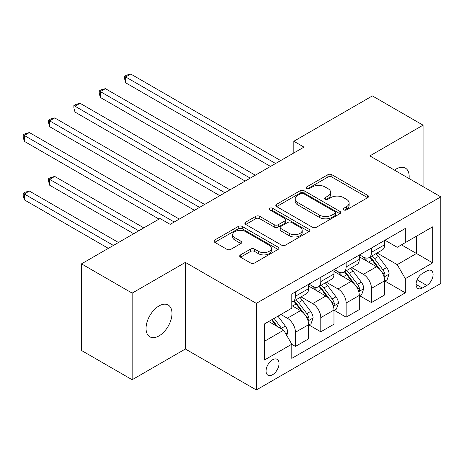 <?xml version="1.0" encoding="UTF-8"?>
<svg xmlns="http://www.w3.org/2000/svg" width="464" height="464" viewBox="0 0 464 464"><rect width="100%" height="100%" fill="white"/><g stroke="black" fill="none" stroke-linecap="round" stroke-linejoin="round"><path stroke-width="0.7" d="M343.754 209.885A1.972 1.137 0 0 0 346.538 209.885L367.685 197.676A2.813 1.624 0 0 0 368.509 196.527A2.813 1.624 0 0 0 367.685 195.379L331.864 174.702A2.813 1.624 0 0 0 327.886 174.702L306.745 186.905A1.972 1.137 0 0 0 306.165 187.711A1.972 1.137 0 0 0 306.745 188.517A1.972 1.137 0 0 0 309.529 188.517L312.266 186.934A9.007 5.197 0 0 1 325.003 186.934L327.984 188.657A9.007 5.197 0 0 1 330.623 192.334A9.007 5.197 0 0 1 327.984 196.011L325.252 197.589A1.972 1.137 0 0 0 324.672 198.395A1.972 1.137 0 0 0 325.252 199.201A1.972 1.137 0 0 0 328.036 199.201L330.774 197.618A9.007 5.197 0 0 1 343.505 197.618L346.492 199.346A9.007 5.197 0 0 1 349.131 203.017A9.007 5.197 0 0 1 346.492 206.695L343.754 208.278A1.972 1.137 0 0 0 343.18 209.078A1.972 1.137 0 0 0 343.754 209.885L343.754 208.278M159.019 335.901A18.345 10.591 120 0 0 171.007 319.731A18.345 10.591 120 0 0 168.194 305.028A18.345 10.591 120 0 0 159.019 305.938A18.345 10.591 120 0 0 147.036 322.109A18.345 10.591 120 0 0 149.849 336.812A18.345 10.591 120 0 0 159.019 335.901M409.062 178.536A18.345 10.591 120 0 0 405.374 168.096A18.345 10.591 120 0 0 396.204 169.006A18.345 10.591 120 0 0 394.493 170.12M272.542 374.755A9.176 5.295 120 0 0 278.539 366.676A9.176 5.295 120 0 0 277.13 359.322A9.176 5.295 120 0 0 272.542 359.78A9.176 5.295 120 0 0 266.551 367.859A9.176 5.295 120 0 0 267.954 375.214A9.176 5.295 120 0 0 272.542 374.755M240.532 254.887A2.813 1.624 0 0 0 239.708 256.035A2.813 1.624 0 0 0 240.532 257.184L250.583 262.989A2.813 1.624 0 0 0 254.562 262.989L278.04 249.429A2.813 1.624 0 0 0 278.864 248.281A2.813 1.624 0 0 0 278.04 247.132L242.225 226.455A2.813 1.624 0 0 0 238.247 226.455L214.762 240.01A2.813 1.624 0 0 0 213.939 241.158A2.813 1.624 0 0 0 214.762 242.307L226.902 249.319A2.813 1.624 0 0 0 230.881 249.319L240.932 243.513A2.813 1.624 0 0 0 241.756 242.365A2.813 1.624 0 0 0 240.932 241.216L234.912 237.742A7.528 4.344 0 0 1 232.708 234.668A7.528 4.344 0 0 1 237.353 230.654A7.528 4.344 0 0 1 245.555 231.594L269.137 245.212A7.528 4.344 0 0 1 271.341 248.281A7.528 4.344 0 0 1 266.696 252.3A7.528 4.344 0 0 1 258.489 251.355L254.562 249.087A2.813 1.624 0 0 0 250.583 249.087L240.532 254.887L240.532 257.184M185.374 262.398L132.159 293.12L81.484 263.865L81.484 350.471L132.159 379.732L185.374 349.009L256.325 389.975L256.325 303.363L185.374 262.398L185.374 349.009M423.064 186.615L423.064 125.17L369.849 155.892L440.8 196.858L256.325 303.363M423.064 125.17L372.383 95.915L293.828 141.265L293.828 152.969M81.484 263.865L160.034 218.509L170.172 224.361L303.966 147.117L293.828 141.265M312.463 227.261A2.813 1.624 0 0 0 316.442 227.261L339.926 213.701A2.813 1.624 0 0 0 340.75 212.553A2.813 1.624 0 0 0 339.926 211.404L304.106 190.727A2.813 1.624 0 0 0 300.127 190.727L276.648 204.282A2.813 1.624 0 0 0 275.825 205.43A2.813 1.624 0 0 0 276.648 206.579L312.463 227.261M270.57 210.308A1.972 1.137 0 0 1 272.571 210.586L272.571 208.249L308.983 229.268A2.813 1.624 0 0 1 309.807 230.417A2.813 1.624 0 0 1 308.983 231.565L285.505 245.125A2.813 1.624 0 0 1 281.526 245.125L245.705 224.443L245.705 222.146A2.813 1.624 0 0 0 244.882 223.294A2.813 1.624 0 0 0 245.705 224.443M245.705 222.146L255.757 216.346A2.813 1.624 0 0 1 259.736 216.346L274.259 224.733A2.813 1.624 0 0 0 278.238 224.733L284.908 220.881A2.813 1.624 0 0 0 285.731 219.733A2.813 1.624 0 0 0 284.908 218.585L269.781 209.856A1.972 1.137 0 0 1 269.207 209.049A1.972 1.137 0 0 1 270.425 208A1.972 1.137 0 0 1 272.571 208.249M426.81 270.947L422.35 273.522A8.886 5.133 120 0 0 416.544 281.352A8.886 5.133 120 0 0 417.907 288.475A8.886 5.133 120 0 0 422.35 288.034L426.81 285.459A8.886 5.133 120 0 0 432.616 277.629A8.886 5.133 120 0 0 431.253 270.506A8.886 5.133 120 0 0 426.81 270.947M256.325 389.975L440.8 283.469L440.8 196.858M384.952 240.224L397.213 247.3L405.321 242.62L405.321 228.456L291.804 294.002L291.804 308.16L264.434 323.965L264.434 360.012L291.804 344.213L291.804 358.37L405.321 292.83L405.321 278.667L397.213 264.625L377.058 252.984M405.321 242.62L432.692 226.821L432.692 262.868L405.321 278.667M132.159 293.12L132.159 379.732M401.47 244.847L416.475 253.506L416.475 236.182L432.692 226.821M397.213 264.625L416.475 253.506L432.692 262.868M264.434 341.284L283.695 330.165L268.691 321.506M291.804 344.329L295.452 346.434L295.452 332.27A11.467 6.624 -120 0 0 287.344 318.229L280.853 314.482M295.452 346.434L308.63 338.824L308.63 324.667A11.467 6.624 -120 0 0 300.521 310.619L291.804 305.59M308.931 324.957L320.792 331.806L320.792 317.643A11.467 6.624 -120 0 0 312.684 303.601L301.037 296.879M320.792 331.806L333.97 324.197L333.97 310.033A11.467 6.624 -120 0 0 325.861 295.991L308.63 286.044M334.271 310.329L346.132 317.173L346.132 303.015A11.467 6.624 -120 0 0 338.024 288.968L326.378 282.245M346.132 317.173L359.31 309.569L359.31 295.406A11.467 6.624 -120 0 0 351.196 281.364L333.97 271.411M359.612 295.701L371.473 302.545L371.473 288.382A11.467 6.624 -120 0 0 363.364 274.34L351.718 267.618M371.473 302.545L384.644 294.936L384.644 280.778A11.467 6.624 -120 0 0 376.536 266.73L359.31 256.783M359.612 254.852L363.364 257.015A11.467 6.624 -120 0 0 369.095 257.584A11.467 6.624 -120 0 0 371.473 252.335L371.473 248.002M334.271 269.48L338.024 271.649A11.467 6.624 -120 0 0 343.754 272.217A11.467 6.624 -120 0 0 346.132 266.962L346.132 262.636M308.931 284.113L312.684 286.276A11.467 6.624 -120 0 0 318.414 286.845A11.467 6.624 -120 0 0 320.792 281.596L320.792 277.263M384.952 281.068L405.321 292.83M369.095 257.584L382.272 249.98A11.467 6.624 -120 0 0 384.644 244.725L384.644 240.398M343.754 272.217L356.932 264.608A11.467 6.624 -120 0 0 359.31 259.359L359.31 255.026M318.414 286.845L331.592 279.235A11.467 6.624 -120 0 0 333.97 273.986L333.97 269.659M291.804 301.936A11.467 6.624 -120 0 0 293.074 301.472L306.252 293.869A11.467 6.624 -120 0 0 308.63 288.62L308.63 284.287M293.074 301.472A11.467 6.624 -120 0 0 295.452 296.223L295.452 291.897M283.695 330.165L291.804 344.213M344.543 210.163L346.492 209.038A9.007 5.197 0 0 0 349.131 205.361L349.131 203.017M330.623 192.334L330.623 194.677A9.007 5.197 0 0 1 327.984 198.354L326.035 199.479M367.645 197.699L331.864 177.045A2.813 1.624 0 0 0 327.886 177.045L307.533 188.796M339.886 213.724L304.106 193.07A2.813 1.624 0 0 0 300.127 193.07L276.683 206.602M334.95 213.359A1.972 1.137 0 0 0 335.524 212.553A1.972 1.137 0 0 0 334.95 211.752L303.508 193.598A1.972 1.137 0 0 0 300.724 193.598L297.842 195.263A9.007 5.197 0 0 0 295.203 198.94A9.007 5.197 0 0 0 297.842 202.617L319.331 215.023A9.007 5.197 0 0 0 332.067 215.023L334.95 213.359L334.95 215.702A1.972 1.137 0 0 0 335.524 214.896L335.524 212.553M295.203 198.94L295.203 201.283A9.007 5.197 0 0 0 297.842 204.96L297.842 202.617M334.95 215.702L332.067 217.367A9.007 5.197 0 0 1 319.331 217.367L297.842 204.96M245.746 224.466L255.757 218.689L255.757 216.346M285.731 219.733L285.731 222.076A2.813 1.624 0 0 1 284.908 223.225L278.238 227.076A2.813 1.624 0 0 1 274.259 227.076L259.736 218.689A2.813 1.624 0 0 0 255.757 218.689M272.571 210.586L308.943 231.588M289.333 233.433A7.528 4.344 0 0 0 297.534 234.378A7.528 4.344 0 0 0 302.186 230.359A7.528 4.344 0 0 0 299.976 227.29L291.67 222.494A2.813 1.624 0 0 0 287.692 222.494L281.027 226.339A2.813 1.624 0 0 0 280.204 227.488A2.813 1.624 0 0 0 281.027 228.636L289.333 233.433L289.333 235.776A7.528 4.344 0 0 0 297.534 236.715A7.528 4.344 0 0 0 302.186 232.702L302.186 230.359M280.204 227.488L280.204 229.831A2.813 1.624 0 0 0 281.027 230.979L281.027 228.636M289.333 235.776L281.027 230.979M271.341 248.281L271.341 250.624A7.528 4.344 0 0 1 266.696 254.637A7.528 4.344 0 0 1 258.489 253.698L254.562 251.43A2.813 1.624 0 0 0 250.583 251.43L240.572 257.207M232.708 234.668L232.708 237.011A7.528 4.344 0 0 0 234.912 240.085L234.912 237.742M240.891 243.536L234.912 240.085M278.006 249.452L242.225 228.798A2.813 1.624 0 0 0 238.247 228.798L214.803 242.33M384.644 281.242L387.08 279.838L389.105 273.986A7.598 4.385 -120 0 0 386.68 267.519L378.398 256.459A21.93 12.661 -120 0 0 376.008 253.593M367.766 261.667A21.93 12.661 -120 0 0 363.277 256.969M383.954 276.59L384.836 275.639L385.004 274.311A7.598 4.385 -120 0 0 382.829 269.741L374.547 258.686A21.93 12.661 -120 0 0 372.151 255.821M370.115 256.998A18.206 10.51 60 0 1 373.102 260.397L380.109 269.752M125.674 141.323L219.837 195.686L74.994 112.062L74.994 106.21L80.063 103.286L229.97 189.834M369.721 257.224A21.93 12.661 60 0 1 372.116 260.089L377.621 267.438M275.587 163.502L125.674 76.954L130.744 74.025L280.65 160.579M270.518 166.431L125.674 82.807L125.674 76.954L124.561 76.311L126.585 75.139L130.744 74.025M125.674 82.807L124.561 78.648L124.561 76.311M359.31 295.875L361.74 294.472L363.764 288.62A7.598 4.385 -120 0 0 361.34 282.147L353.058 271.092A21.93 12.661 -120 0 0 350.668 268.227M342.426 276.295A21.93 12.661 -120 0 0 337.937 271.597M358.614 291.218L359.496 290.267L359.664 288.939A7.598 4.385 -120 0 0 357.489 284.374L349.206 273.313A21.93 12.661 -120 0 0 346.817 270.448M344.775 271.626A18.206 10.51 60 0 1 347.762 275.024L354.769 284.38M100.334 155.956L194.497 210.32L49.654 126.695L49.654 120.843L54.723 117.914L204.636 204.467M344.381 271.852A21.93 12.661 60 0 1 346.776 274.717L352.28 282.071M333.97 310.503L336.4 309.099L338.424 303.247A7.598 4.385 -120 0 0 336 296.78L327.717 285.72A21.93 12.661 -120 0 0 325.328 282.854M317.086 290.928A21.93 12.661 -120 0 0 312.597 286.23M333.274 305.851L334.161 304.894L334.324 303.572A7.598 4.385 -120 0 0 332.149 299.002L323.866 287.947A21.93 12.661 -120 0 0 321.477 285.076M319.435 286.259A18.206 10.51 60 0 1 322.422 289.652L329.428 299.013M74.994 170.584L159.019 219.095L24.314 141.323L24.314 135.471L29.383 132.547L179.295 219.095M319.041 286.485A21.93 12.661 60 0 1 321.436 289.35L326.94 296.699M308.63 325.136L311.06 323.727L313.084 317.875A7.598 4.385 -120 0 0 310.66 311.408L302.377 300.353A21.93 12.661 -120 0 0 299.988 297.482M307.934 320.479L308.821 319.528L308.983 318.2A7.598 4.385 -120 0 0 306.808 313.629L298.526 302.574A21.93 12.661 -120 0 0 296.136 299.709M294.095 300.887A18.206 10.51 60 0 1 297.082 304.285L304.094 313.641M143.817 227.876L54.723 176.436L49.654 179.365L49.654 185.211L133.678 233.728M293.7 301.113A21.93 12.661 60 0 1 296.096 303.978L301.6 311.332M49.654 185.211L48.54 181.059L48.54 178.721L138.748 230.799M48.54 178.721L50.564 177.55L54.723 176.436M250.247 178.13L100.334 91.582L105.403 88.659L255.31 175.206M245.178 181.059L100.334 97.434L100.334 91.582L99.221 90.938L101.245 89.767L105.403 88.659M100.334 97.434L99.221 93.281L99.221 90.938M224.907 192.763L73.88 105.572L75.905 104.4L80.063 103.286M74.994 112.062L73.88 107.909L73.88 105.572M199.566 207.391L48.54 120.199L50.564 119.028L54.723 117.914M49.654 126.695L48.54 122.537L48.54 120.199M286.735 335.431L287.744 332.508A7.598 4.385 -120 0 0 285.325 326.035L277.93 316.17M118.477 242.504L29.383 191.064L24.314 193.993L24.314 199.845L108.338 248.356M282.164 329.283A7.598 4.385 -120 0 0 281.468 328.263L274.079 318.397M272.177 319.493L277.489 326.581M271.649 319.8L276.15 325.809M24.314 199.845L23.2 195.692L23.2 193.349L113.407 245.433M23.2 193.349L25.23 192.177L29.383 191.064M174.226 222.024L23.2 134.827L25.23 133.655L29.383 132.547M24.314 141.323L23.2 137.17L23.2 134.827M287.344 318.229L300.521 310.619M312.684 303.601L325.861 295.991M338.024 288.968L351.196 281.364M363.364 274.34L376.536 266.73M371.473 252.335L384.644 244.725M371.473 288.382L384.644 280.778M346.132 303.015L359.31 295.406M346.132 266.962L359.31 259.359M320.792 317.643L333.97 310.033M320.792 281.596L333.97 273.986M295.452 332.27L308.63 324.667M295.452 296.223L308.63 288.62M417.09 279.844L426.81 285.459M416.069 284.403L422.35 288.034M346.492 209.038L346.492 206.695M325.252 199.201L325.252 197.589M327.984 198.354L327.984 196.011M306.745 188.517L306.745 186.905M327.886 177.045L327.886 174.702M331.864 177.045L331.864 174.702M367.685 197.676L367.685 195.379M276.648 206.579L276.648 204.282M300.127 193.07L300.127 190.727M304.106 193.07L304.106 190.727M339.926 213.701L339.926 211.404M319.331 217.367L319.331 215.023M332.067 217.367L332.067 215.023M259.736 218.689L259.736 216.346M274.259 227.076L274.259 224.733M278.238 227.076L278.238 224.733M284.908 223.225L284.908 220.881M308.983 231.565L308.983 229.268M250.583 251.43L250.583 249.087M254.562 251.43L254.562 249.087M258.489 253.698L258.489 251.355M240.932 243.513L240.932 241.216M214.762 242.307L214.762 240.01M238.247 228.798L238.247 226.455M242.225 228.798L242.225 226.455M278.04 249.429L278.04 247.132M384.082 277.008L389.058 274.131M374.547 258.686L378.398 256.459M368.573 262.131L372.116 260.089M382.829 269.741L386.68 267.519M382.226 272.71L385.004 274.311M358.742 291.636L363.718 288.765M349.206 273.313L353.058 271.092M343.232 276.764L346.776 274.717M357.489 284.374L361.34 282.147M356.886 287.338L359.664 288.939M333.401 306.269L338.378 303.392M323.866 287.947L327.717 285.72M317.892 291.392L321.436 289.35M332.149 299.002L336 296.78M331.551 301.965L334.324 303.572M308.061 320.897L313.038 318.026M298.526 302.574L302.377 300.353M292.552 306.025L296.096 303.978M306.808 313.629L310.66 311.408M306.211 316.599L308.983 318.2M285.772 333.767L287.697 332.653M281.468 328.263L285.325 326.035"/></g></svg>
